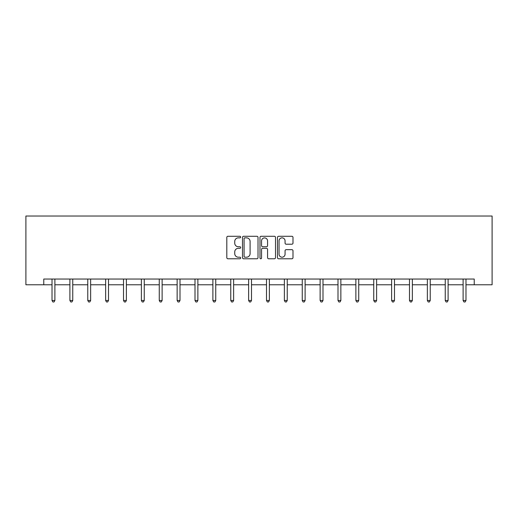 <?xml version="1.0" encoding="UTF-8"?>
<svg xmlns="http://www.w3.org/2000/svg" width="518" height="518" viewBox="0 0 518 518"><rect width="100%" height="100%" fill="white"/><g stroke="black" fill="none" stroke-linecap="round" stroke-linejoin="round"><path stroke-width="0.78" d="M240.669 237.069A0.79 0.79 0 0 0 239.879 236.286L227.933 236.286A1.127 1.127 0 0 0 226.806 237.412L226.806 257.653A1.127 1.127 0 0 0 227.933 258.78L239.879 258.78A0.79 0.79 0 0 0 240.669 257.99A0.79 0.79 0 0 0 239.879 257.2L238.338 257.2A3.6 3.6 0 0 1 234.738 253.606L234.738 251.916A3.6 3.6 0 0 1 238.338 248.316L239.879 248.316A0.79 0.79 0 0 0 240.669 247.533A0.79 0.79 0 0 0 239.879 246.743L238.338 246.743A3.6 3.6 0 0 1 234.738 243.143L234.738 241.459A3.6 3.6 0 0 1 238.338 237.859L239.879 237.859A0.79 0.79 0 0 0 240.669 237.069M291.867 244.211A1.127 1.127 0 0 0 292.994 243.091L292.994 237.412A1.127 1.127 0 0 0 291.867 236.286L278.593 236.286A1.127 1.127 0 0 0 277.473 237.412L277.473 257.653A1.127 1.127 0 0 0 278.593 258.78L291.867 258.78A1.127 1.127 0 0 0 292.994 257.653L292.994 250.79A1.127 1.127 0 0 0 291.867 249.67L286.189 249.67A1.127 1.127 0 0 0 285.062 250.79L285.062 254.196A3.011 3.011 0 0 1 282.057 257.2A3.011 3.011 0 0 1 279.047 254.196L279.047 240.87A3.011 3.011 0 0 1 282.057 237.859A3.011 3.011 0 0 1 285.062 240.87L285.062 243.091A1.127 1.127 0 0 0 286.189 244.211L291.867 244.211M43.771 284.77L43.771 279.04L474.229 279.04L474.229 284.77L492.1 284.77L492.1 216.025L25.9 216.025L25.9 284.77L52.02 284.77M258.016 237.412A1.127 1.127 0 0 0 256.889 236.286L243.622 236.286A1.127 1.127 0 0 0 242.495 237.412L242.495 257.653A1.127 1.127 0 0 0 243.622 258.78L256.889 258.78A1.127 1.127 0 0 0 258.016 257.653L258.016 237.412M261.111 236.286L274.378 236.286A1.127 1.127 0 0 1 275.505 237.412L275.505 257.653A1.127 1.127 0 0 1 274.378 258.78L268.7 258.78A1.127 1.127 0 0 1 267.573 257.653L267.573 249.443A1.127 1.127 0 0 0 266.453 248.316L262.684 248.316A1.127 1.127 0 0 0 261.558 249.443L261.558 257.99A0.79 0.79 0 0 1 260.774 258.78A0.79 0.79 0 0 1 259.984 257.99L259.984 237.412A1.127 1.127 0 0 1 261.111 236.286M54.889 284.77L69.898 284.77M72.76 284.77L87.769 284.77M90.637 284.77L105.646 284.77M108.508 284.77L123.517 284.77M126.379 284.77L141.388 284.77M144.257 284.77L159.266 284.77M162.128 284.77L177.137 284.77M179.999 284.77L195.008 284.77M197.876 284.77L212.885 284.77M215.747 284.77L230.756 284.77M233.624 284.77L248.634 284.77M251.495 284.77L266.505 284.77M269.366 284.77L284.376 284.77M287.244 284.77L302.253 284.77M305.115 284.77L320.124 284.77M322.992 284.77L338.001 284.77M340.863 284.77L355.872 284.77M358.734 284.77L373.743 284.77M376.612 284.77L391.621 284.77M394.483 284.77L409.492 284.77M412.354 284.77L427.363 284.77M430.231 284.77L445.24 284.77M448.102 284.77L463.111 284.77M465.98 284.77L474.229 284.77M244.859 237.859A0.79 0.79 0 0 0 244.069 238.649L244.069 256.416A0.79 0.79 0 0 0 244.859 257.2L246.49 257.2A3.6 3.6 0 0 0 250.09 253.606L250.09 241.459A3.6 3.6 0 0 0 246.49 237.859L244.859 237.859M267.573 240.922A3.011 3.011 0 0 0 264.568 237.917A3.011 3.011 0 0 0 261.558 240.922L261.558 245.616A1.127 1.127 0 0 0 262.684 246.743L266.453 246.743A1.127 1.127 0 0 0 267.573 245.616L267.573 240.922M55.037 279.04L54.973 279.208A1.146 1.146 0 0 0 54.889 279.636L54.889 300.485L52.02 300.485L52.02 279.636A1.146 1.146 0 0 0 51.942 279.208L51.871 279.04M54.889 300.485L54.027 301.975L52.881 301.975L52.02 300.485M72.908 279.04L72.844 279.208A1.146 1.146 0 0 0 72.76 279.636L72.76 300.485L69.898 300.485L69.898 279.636A1.146 1.146 0 0 0 69.813 279.208L69.749 279.04M72.76 300.485L71.898 301.975L70.759 301.975L69.898 300.485M90.786 279.04L90.715 279.208A1.146 1.146 0 0 0 90.637 279.636L90.637 300.485L87.769 300.485L87.769 279.636A1.146 1.146 0 0 0 87.684 279.208L87.62 279.04M90.637 300.485L89.776 301.975L88.63 301.975L87.769 300.485M108.657 279.04L108.592 279.208A1.146 1.146 0 0 0 108.508 279.636L108.508 300.485L105.646 300.485L105.646 279.636A1.146 1.146 0 0 0 105.562 279.208L105.491 279.04M108.508 300.485L107.647 301.975L106.501 301.975L105.646 300.485M126.534 279.04L126.463 279.208A1.146 1.146 0 0 0 126.379 279.636L126.379 300.485L123.517 300.485L123.517 279.636A1.146 1.146 0 0 0 123.433 279.208L123.368 279.04M126.379 300.485L125.524 301.975L124.378 301.975L123.517 300.485M144.405 279.04L144.334 279.208A1.146 1.146 0 0 0 144.257 279.636L144.257 300.485L141.388 300.485L141.388 279.636A1.146 1.146 0 0 0 141.31 279.208L141.239 279.04M144.257 300.485L143.395 301.975L142.249 301.975L141.388 300.485M162.276 279.04L162.212 279.208A1.146 1.146 0 0 0 162.128 279.636L162.128 300.485L159.266 300.485L159.266 279.636A1.146 1.146 0 0 0 159.181 279.208L159.11 279.04M162.128 300.485L161.266 301.975L160.12 301.975L159.266 300.485M180.154 279.04L180.083 279.208A1.146 1.146 0 0 0 179.999 279.636L179.999 300.485L177.137 300.485L177.137 279.636A1.146 1.146 0 0 0 177.052 279.208L176.988 279.04M179.999 300.485L179.144 301.975L177.998 301.975L177.137 300.485M198.025 279.04L197.96 279.208A1.146 1.146 0 0 0 197.876 279.636L197.876 300.485L195.008 300.485L195.008 279.636A1.146 1.146 0 0 0 194.93 279.208L194.859 279.04M197.876 300.485L197.015 301.975L195.869 301.975L195.008 300.485M215.896 279.04L215.831 279.208A1.146 1.146 0 0 0 215.747 279.636L215.747 300.485L212.885 300.485L212.885 279.636A1.146 1.146 0 0 0 212.801 279.208L212.736 279.04M215.747 300.485L214.892 301.975L213.746 301.975L212.885 300.485M233.773 279.04L233.702 279.208A1.146 1.146 0 0 0 233.624 279.636L233.624 300.485L230.756 300.485L230.756 279.636A1.146 1.146 0 0 0 230.672 279.208L230.607 279.04M233.624 300.485L232.763 301.975L231.617 301.975L230.756 300.485M251.644 279.04L251.58 279.208A1.146 1.146 0 0 0 251.495 279.636L251.495 300.485L248.634 300.485L248.634 279.636A1.146 1.146 0 0 0 248.549 279.208L248.478 279.04M251.495 300.485L250.634 301.975L249.488 301.975L248.634 300.485M269.522 279.04L269.451 279.208A1.146 1.146 0 0 0 269.366 279.636L269.366 300.485L266.505 300.485L266.505 279.636A1.146 1.146 0 0 0 266.42 279.208L266.356 279.04M269.366 300.485L268.512 301.975L267.366 301.975L266.505 300.485M287.393 279.04L287.328 279.208A1.146 1.146 0 0 0 287.244 279.636L287.244 300.485L284.376 300.485L284.376 279.636A1.146 1.146 0 0 0 284.298 279.208L284.227 279.04M287.244 300.485L286.383 301.975L285.237 301.975L284.376 300.485M305.264 279.04L305.199 279.208A1.146 1.146 0 0 0 305.115 279.636L305.115 300.485L302.253 300.485L302.253 279.636A1.146 1.146 0 0 0 302.169 279.208L302.104 279.04M305.115 300.485L304.254 301.975L303.108 301.975L302.253 300.485M323.141 279.04L323.07 279.208A1.146 1.146 0 0 0 322.992 279.636L322.992 300.485L320.124 300.485L320.124 279.636A1.146 1.146 0 0 0 320.04 279.208L319.975 279.04M322.992 300.485L322.131 301.975L320.985 301.975L320.124 300.485M341.012 279.04L340.948 279.208A1.146 1.146 0 0 0 340.863 279.636L340.863 300.485L338.001 300.485L338.001 279.636A1.146 1.146 0 0 0 337.917 279.208L337.846 279.04M340.863 300.485L340.002 301.975L338.856 301.975L338.001 300.485M358.89 279.04L358.819 279.208A1.146 1.146 0 0 0 358.734 279.636L358.734 300.485L355.872 300.485L355.872 279.636A1.146 1.146 0 0 0 355.788 279.208L355.724 279.04M358.734 300.485L357.88 301.975L356.734 301.975L355.872 300.485M376.761 279.04L376.69 279.208A1.146 1.146 0 0 0 376.612 279.636L376.612 300.485L373.743 300.485L373.743 279.636A1.146 1.146 0 0 0 373.666 279.208L373.595 279.04M376.612 300.485L375.751 301.975L374.605 301.975L373.743 300.485M394.632 279.04L394.567 279.208A1.146 1.146 0 0 0 394.483 279.636L394.483 300.485L391.621 300.485L391.621 279.636A1.146 1.146 0 0 0 391.537 279.208L391.466 279.04M394.483 300.485L393.622 301.975L392.476 301.975L391.621 300.485M412.509 279.04L412.438 279.208A1.146 1.146 0 0 0 412.354 279.636L412.354 300.485L409.492 300.485L409.492 279.636A1.146 1.146 0 0 0 409.408 279.208L409.343 279.04M412.354 300.485L411.499 301.975L410.353 301.975L409.492 300.485M430.38 279.04L430.316 279.208A1.146 1.146 0 0 0 430.231 279.636L430.231 300.485L427.363 300.485L427.363 279.636A1.146 1.146 0 0 0 427.285 279.208L427.214 279.04M430.231 300.485L429.37 301.975L428.224 301.975L427.363 300.485M448.251 279.04L448.187 279.208A1.146 1.146 0 0 0 448.102 279.636L448.102 300.485L445.24 300.485L445.24 279.636A1.146 1.146 0 0 0 445.156 279.208L445.091 279.04M448.102 300.485L447.241 301.975L446.102 301.975L445.24 300.485M466.129 279.04L466.058 279.208A1.146 1.146 0 0 0 465.98 279.636L465.98 300.485L463.111 300.485L463.111 279.636A1.146 1.146 0 0 0 463.027 279.208L462.962 279.04M465.98 300.485L465.119 301.975L463.973 301.975L463.111 300.485"/></g></svg>
